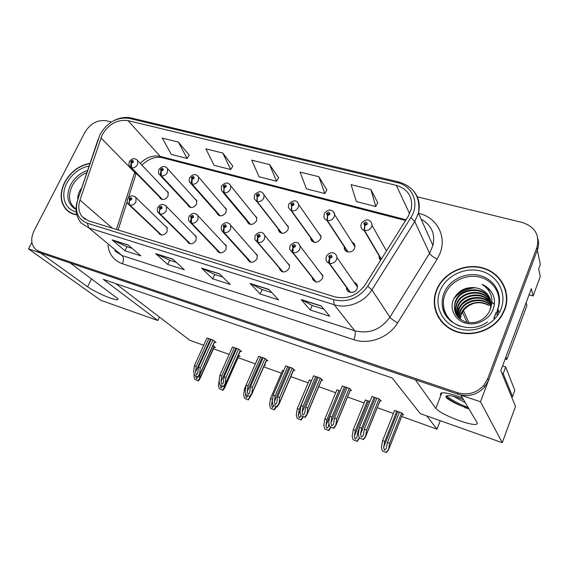 <?xml version="1.0" encoding="UTF-8"?>
<svg xmlns="http://www.w3.org/2000/svg" width="570" height="570" viewBox="0 0 570 570"><rect width="100%" height="100%" fill="white"/><g stroke="black" fill="none" stroke-linecap="round" stroke-linejoin="round"><path stroke-width="0.85" d="M37.178 250.529L42.045 253.472L458.458 394.333C468.683 397.197 477.425 394.746 484.685 386.973L488.49 380.454L537.346 250.038L540.339 264.48L538.671 268.962L540.289 276.55L533.1 295.937L531.333 288.677L500.816 370.65L515.508 406.446L502.277 442.705L420.261 413.613L392.174 377.988L103.284 279.357L157.804 320.518L100.726 300.276L28.5 248.891L40.548 252.966L87.602 286.803C93.886 291.021 101.446 294.776 110.288 298.067C116.073 300.041 118.61 300.255 117.897 298.709L70.188 262.991L415.302 379.734L435.793 408.419C439.328 412.103 447.308 416.235 459.734 420.831C471.924 424.892 477.76 425.576 477.24 422.897L460.859 395.145L480.496 401.793L537.346 250.038C538.728 246.247 538.921 242.478 537.923 238.73M158.588 232.738L159.009 233.572C161.78 235.952 164.474 235.31 167.081 231.648L167.017 227.344L165.136 225.955M247.608 259.115L247.843 259.856C250.779 263.326 253.849 262.941 257.049 258.702L257.234 254.968L254.769 252.645M187.266 241.281L187.637 242.093C190.48 244.772 193.287 244.195 196.059 240.355L196.059 236.18L194.021 234.555M279.378 268.392L279.542 269.083C282.464 273.087 285.677 272.845 289.182 268.363L289.474 264.993L286.731 262.157M312.31 277.896L312.396 278.523C315.224 283.176 318.587 283.126 322.492 278.381L322.869 275.51L319.813 272.011M216.921 250.073L217.234 250.857C220.134 253.892 223.062 253.393 226.026 249.368L226.112 245.371L223.882 243.447M159.629 197.163L159.985 197.975C162.671 200.448 165.357 199.849 168.05 196.173L168.093 192.197L166.298 190.758M247.152 221.245L247.352 221.987C250.166 225.485 253.201 225.129 256.471 220.911L256.721 217.476L254.455 215.182M278.367 229.724L278.502 230.422C281.295 234.405 284.466 234.177 288.021 229.739L288.342 226.625L285.876 223.882M310.693 238.431L310.764 239.072C313.479 243.618 316.792 243.554 320.689 238.88L321.074 236.187L318.402 232.888M187.836 204.965L188.15 205.763C190.893 208.52 193.693 207.986 196.543 204.145L196.643 200.291L194.712 198.631M344.223 247.359L344.23 247.943C344.33 253.037 352.673 253.393 354.547 248.356L354.968 246.19C354.825 244.288 353.863 242.963 352.089 242.221M216.999 212.995L217.256 213.764C220.048 216.864 222.963 216.408 225.998 212.389L226.169 208.713L224.088 206.768M346.496 287.629L346.503 288.178C346.624 293.457 355.124 293.956 357.027 288.769L357.447 286.553C357.276 284.373 356.15 282.927 354.07 282.207M379.043 256.521L380.382 260.59M435.195 294.619L434.646 296.706M434.867 306.012L434.974 308.676M490.015 290.201L487.728 289.296M475.736 287.708C466.794 288.477 459.463 292.154 453.741 298.751M533.1 295.937L529.045 294.804M31.877 242.321L28.5 248.891M502.277 442.705L480.496 401.793M440.232 420.696L436.983 429.16L426.788 415.929M157.804 320.518L159.429 317.062L189.76 340.269L203.682 345.278M213.444 348.783L229.168 354.44M238.068 357.639L255.388 363.867M263.718 366.859L281.388 373.215M290.814 376.606L308.156 382.841M318.737 386.645L335.716 392.751M347.529 396.998L364.116 402.962M377.233 407.678L393.386 413.485M401.7 416.478L436.983 429.16M115.667 283.582L159.429 317.062M214.22 347.059L215.503 347.522L213.066 345.577M238.844 355.887L240.113 356.343L238.481 355.003M283.71 370.657L282.599 370.407M311.562 380.618L309.353 379.991M340.29 390.892L336.913 389.866M369.909 401.494L365.299 400.033M264.494 365.078L265.413 365.413L264.644 364.75M256.678 360.988L256.308 360.853L256.6 361.102M402.463 414.532L403.553 414.924L401.822 412.908L394.561 410.521M214.698 341.971L216.037 342.449L213.045 340.034L206.981 338.01M240.241 351.049L241.559 351.519L238.716 349.132L232.46 347.059M293.628 370.023L294.904 370.479L292.389 368.17L285.727 365.969M321.544 379.948L322.791 380.389L320.454 378.124L313.571 375.858M350.329 390.179L351.54 390.607L349.389 388.384L342.285 386.054M266.539 360.397L267.843 360.86L265.157 358.509L258.702 356.371M380.019 400.731L381.188 401.145L379.242 398.972L371.897 396.578M90.06 163.262C79.059 165.393 70.573 171.77 64.602 182.4C59.558 193.073 60.028 202.072 66.006 209.389C68.813 212.368 72.419 214.199 76.815 214.869M67.887 210.736L68.934 211.89M436.527 289.98L435.615 292.595C430.792 308.106 439.285 325.363 455.38 331.391C471.404 337.547 492.152 330.878 501.479 316.293L504.799 309.731C511.547 292.161 500.688 272.581 482.441 267.822C464.286 262.806 443.118 273.137 436.527 289.98M436.456 312.36L438.245 317.07M102.265 134.627C108.806 123.939 117.399 119.28 128.05 120.633L396.293 185.343C408.106 189.126 413.086 197.099 411.234 209.261L408.184 216.415L365.092 284.879C357.19 295.638 347.116 299.628 334.854 296.849L88.5 220.825L82.201 216.735C78.632 212.232 77.883 206.682 79.95 200.07L102.265 134.627M100.213 134.107L77.698 199.878C74.549 211.47 77.748 219.258 87.296 223.233L333.649 299.678C347.458 302.827 358.808 298.345 367.714 286.218L410.842 217.619C420.012 203.782 412.808 185.87 397.418 182.671L129.198 118.375C117.221 116.864 107.559 122.108 100.213 134.107M434.753 307.622L434.589 302.314M377.732 202.735L370.913 189.568L351.056 184.673L356.357 201.566L375.772 206.518L377.782 202.635M326.852 189.881L318.851 176.728L300.055 172.09L306.446 188.848L324.85 193.536L326.902 189.789M189.219 155.111L178.389 142.08L162.315 138.118L171.321 154.406L187.124 158.432L189.276 155.026M232.788 166.119L222.792 153.038L205.877 148.863L214.113 165.314L230.715 169.547L232.838 166.027M278.602 177.69L269.553 164.566L251.726 160.17L259.094 176.778L276.564 181.232L278.659 177.598M111.399 122.023L106.22 120.754C97.449 119.629 90.317 123.512 84.83 132.411L34.001 230.957C30.474 238.616 31.044 244.787 35.732 249.489L39.344 251.527L457.482 392.702C467.763 395.573 476.556 393.101 483.859 385.284L487.685 378.729L536.847 247.629C539.961 235.253 535.159 226.888 522.419 222.521L417.254 196.807M321.188 305.898L329.738 316.243L310.237 310.002L301.216 299.599L321.188 305.898M172.596 258.987L184.338 269.738L167.744 264.43L155.674 253.643L172.596 258.987M128.2 244.972L140.769 255.809L124.994 250.764L112.14 239.899L128.2 244.972M268.876 289.382L278.623 299.891L260.169 293.992L250.009 283.425L268.876 289.382M219.421 273.771L230.23 284.416L212.738 278.823L201.566 268.135L219.421 273.771M212.738 278.823L214.719 274.519M222.777 277.077L214.648 274.498L201.566 268.135M260.169 293.992L262.143 289.553M271.904 292.652L262.079 289.539L250.009 283.425M124.994 250.764L126.975 246.71M132.105 248.335L126.896 246.682L112.14 239.899M167.744 264.43L169.718 260.255M176.244 262.328L169.646 260.233L155.674 253.643M310.237 310.002L312.203 305.427M323.846 309.118L312.146 305.406L301.216 299.599M269.553 164.566L276.564 181.232M222.792 153.038L230.715 169.547M178.389 142.08L187.124 158.432M318.851 176.728L324.85 193.536M370.913 189.568L375.772 206.518M436.15 312.617L435.623 309.724M505.839 290.394L503.738 285.727M376.87 398.131L364.365 429.203L363.197 435.537L361.451 437.161L360.518 434.304L361.637 428.184L359.456 427.372L358.266 433.955L359.235 437.824L363.461 439.584L365.534 436.834L366.56 430.022L379.057 398.907M350.472 292.439L329.474 263.319L329.709 258.417L332.054 257.198C331.861 254.712 330.735 254.384 328.683 256.229L329.567 258.374L330.044 257.376L329.688 256.521L331.099 256.6L329.709 258.417M329.567 258.374C328.662 260.483 328.484 262.086 329.033 263.19C327.187 262.478 326.161 261.145 325.962 259.2L326.289 256.578M350.087 292.36L329.033 263.19M346.731 289.318L346.952 288.798M359.235 437.824L363.461 439.584M371.968 396.392L359.456 427.372M374.148 397.162L361.637 428.184M364.365 429.203L366.56 430.022M363.161 439.313L365.341 436.62M399.47 412.067L387.45 442.498L386.268 448.604L384.515 450.214L383.617 447.422L384.757 441.486L382.605 440.681L381.38 447.065L382.313 450.841L386.467 452.566L388.533 449.894L389.616 443.31L401.629 412.837M381.344 259.051L364.536 230.48L364.864 225.499L367.215 224.267C366.98 221.823 365.84 221.516 363.788 223.362L364.714 225.464L365.185 224.473L364.814 223.632L366.239 223.782L364.864 225.499M364.714 225.464L364.088 230.358C361.943 229.56 360.881 228.036 360.903 225.791L361.238 223.903M381.166 259.343L364.088 230.358M379.143 258.495L379.435 257.79M382.313 450.841L386.467 452.566M394.632 410.336L382.605 440.681M396.784 411.098L384.757 441.486M387.45 442.498L389.616 443.31M386.196 452.316L388.37 449.716M347.102 387.572L334.554 418.074L333.457 424.415L331.797 425.947L330.878 423.132L331.911 417.09L329.795 416.299L328.698 422.805L329.66 426.624L333.799 428.341L335.78 425.647L336.678 418.872L349.218 388.327M316.122 282L292.973 252.674L293.108 247.843L295.388 246.646C295.239 244.216 294.163 243.903 292.146 245.713L292.966 247.8L293.45 246.824L293.123 245.991L294.469 245.969L293.108 247.843M293.073 246.39L293.393 246.803M292.966 247.8C292.068 249.867 291.933 251.448 292.545 252.546L289.724 249.339L289.945 246.041M315.766 281.929L292.545 252.546M313.664 280.127L312.937 279.906M312.745 279.557L312.909 279.172M329.66 426.624L333.799 428.341M342.349 385.89L329.795 416.299M344.458 386.638L331.911 417.09M334.554 418.074L336.678 418.872M333.464 428.063L335.552 425.391M318.245 377.34L305.655 407.293L304.629 413.635L303.055 415.081L302.143 412.309L303.097 406.332L301.046 405.569L300.034 412.003L300.996 415.765L305.043 417.447L306.938 414.81L307.714 408.056L320.297 378.067M283.005 271.94L257.861 242.435L257.911 237.676L260.134 236.493C260.034 234.128 258.994 233.828 257.02 235.595L257.775 237.633L258.253 236.678L257.954 235.866L259.236 235.766L257.911 237.676M257.775 237.633C256.885 239.657 256.778 241.217 257.455 242.321L254.904 239.728L254.989 235.909M282.663 271.876L257.455 242.321M300.996 415.765L305.043 417.447M313.635 375.701L301.046 405.569M315.68 376.428L303.097 406.332M305.655 407.293L307.714 408.056M304.686 417.162L306.681 414.504M290.251 367.408L277.64 396.834L276.671 403.175L275.189 404.55L274.284 401.814L275.153 395.901L273.165 395.16L272.239 401.522L273.194 405.234L277.163 406.88L278.972 404.308L279.635 397.575L292.246 368.12M251.042 262.228L224.074 232.589L224.038 227.886L226.205 226.725C226.147 224.416 225.143 224.124 223.205 225.863L223.91 227.85L224.388 226.917L224.11 226.119L225.335 225.962L224.038 227.886M223.91 227.85C223.027 229.831 222.948 231.377 223.682 232.474L221.402 230.358L221.338 226.155M250.722 262.171L223.682 232.474M273.194 405.234L277.163 406.88M285.784 365.826L273.165 395.16M287.772 366.531L275.153 395.901M277.64 396.834L279.635 397.575M276.778 406.588L278.68 403.952M359.321 428.155L357.996 431.433L356.877 437.539L355.217 439.071L354.319 436.321L355.381 430.45L353.293 429.666L352.16 435.986L353.094 439.705L357.155 441.394L359.136 438.772L359.136 437.447M348.078 251.99L327.365 220.483L327.593 215.574L329.887 214.363C329.702 211.976 328.605 211.684 326.589 213.486L327.451 215.538L327.921 214.569L327.579 213.75L328.954 213.8L327.593 215.574M327.451 215.538L326.938 220.369C325.121 219.714 324.123 218.453 323.931 216.571L324.245 213.999M347.7 251.919L326.938 220.369M346.14 250.836L345.406 250.629M344.572 249.354L344.807 248.812M353.094 439.705L357.155 441.394M365.37 399.862L353.293 429.666M367.451 400.61L355.381 430.45M357.996 431.433L358.673 431.69M356.856 441.137L358.936 438.558M328.918 423.681L328.37 426.809L326.795 428.262L325.905 425.555L326.888 419.748L324.864 418.986L323.81 425.234L324.743 428.904L328.719 430.557L330.614 427.984L330.493 427.115M314.405 242.471L291.619 210.871L291.755 206.034L293.992 204.837C293.849 202.507 292.788 202.229 290.814 203.996L291.619 205.998L292.089 205.05L291.769 204.252L293.087 204.217L291.755 206.034M291.619 205.998L291.206 210.758L288.42 207.615L288.655 204.48M314.041 242.4L291.206 210.758M312.381 241.302L311.797 241.138M311.263 240.412L311.441 240.006M324.743 428.904L328.719 430.557M336.977 389.709L324.864 418.986M339 390.436L326.888 419.748M328.391 430.293L330.386 427.728M300.896 415.359L300.711 416.399L299.207 417.767L298.331 415.103L299.236 409.353L297.269 408.619L296.3 414.803L297.234 418.416L301.124 420.04L302.941 417.525L302.777 416.627M281.908 233.28L257.22 201.616L257.262 196.849L259.443 195.674C259.343 193.394 258.324 193.13 256.386 194.862L257.134 196.814L257.597 195.888L257.305 195.104L258.573 195.011L257.262 196.849M257.134 196.814L256.821 201.509L254.27 198.902L254.391 195.318M281.566 233.215L256.821 201.509M279.82 232.104L279.371 231.976M297.234 418.416L301.124 420.04M309.417 379.848L297.269 408.619M311.377 380.553L299.236 409.353M300.775 419.769L302.684 417.219M273.971 405.69L272.432 407.586L271.555 404.957L272.389 399.271L270.486 398.551L269.589 404.672L270.515 408.241L274.334 409.83L276.072 407.372L275.88 406.431M250.529 224.402L224.081 192.703L224.046 188L226.169 186.846C226.112 184.623 225.129 184.359 223.233 186.069L223.917 187.965L224.388 187.06L224.11 186.297L225.328 186.148L224.046 188M223.917 187.965L223.696 192.603L221.388 190.423L221.381 186.483M250.202 224.345L223.696 192.603M270.515 408.241L274.334 409.83M282.656 370.279L270.486 398.551M272.66 398.658L272.389 399.271M273.956 409.552L275.787 407.023M464.742 407.586L469.01 408.961M462.42 397.789L457.924 396.164C445.263 392.174 439.47 391.732 440.553 394.839M465.305 402.676L453.749 396.421M463.524 399.663L459.021 397.988C453.164 396.05 449.267 395.309 447.343 395.758C445.348 395.965 445.405 396.934 447.521 398.658C450.877 401.216 456.078 403.866 463.125 406.602C455.857 403.453 450.122 400.161 445.897 396.72M468.697 408.426L463.125 406.602M511.896 397.653L512.537 396.563L503.217 373.642L501.857 373.186M502.583 365.897L505.697 366.973L503.217 373.642M512.537 396.563L514.81 390.365L505.697 366.973M526.865 300.661L505.818 357.212M506.025 357.29L506.851 359.492L505.177 358.922M526.245 302.976L526.922 305.513L506.851 359.492M434.718 307.415L434.882 307.002M468.184 407.557C459.242 404.094 452.003 400.211 446.467 395.901M76.059 209.055C68.949 203.775 67.638 196.109 72.112 186.055C75.518 179.721 80.448 175.239 86.904 172.603M81.774 187.801L80.071 190.287C78.29 193.444 77.527 196.557 77.784 199.628M76.736 214.569C72.461 213.878 68.949 212.076 66.213 209.162C60.306 201.922 59.843 193.023 64.83 182.464C70.723 171.962 79.102 165.656 89.967 163.533M70.267 212.71L69.127 211.655M460.446 326.325C446.837 321.936 439.855 306.86 445.127 294.298C450.165 281.309 466.509 273.379 480.446 277.305C494.447 281.038 502.655 296.087 497.475 309.489M489.951 310.066C492.687 299.642 488.91 292.431 478.615 288.448C467.35 285.898 459.007 289.453 453.578 299.108C449.16 308.755 454.889 320.197 465.519 323.119C476.114 326.175 488.853 319.984 492.907 309.838C494.696 305.328 494.924 300.81 493.584 296.286C491.532 290.786 487.706 286.81 482.099 284.366C491.49 290.85 494.112 299.421 489.951 310.066L488.918 312.374C483.011 321.245 475.031 324.38 464.97 321.772C455.865 317.511 452.658 310.693 455.366 301.323L455.444 301.124C460.46 286.853 484.92 285.72 490.485 299.998M436.876 290.08C443.396 273.408 464.351 263.183 482.32 268.149C500.375 272.866 511.112 292.239 504.436 309.624L501.18 316.072C491.96 330.529 471.411 337.155 455.537 331.056C439.591 325.092 431.184 307.985 435.979 292.617L436.876 290.08M459.94 318.979L461.101 313.536C464.942 303.511 479.648 298.837 489.089 305.57C479.904 300.739 471.618 302.05 464.222 309.51L461.294 314.327L461.023 313.728M460.232 319.207L461.294 314.327M458.857 318.017L459.997 311.12C464.201 299.578 482.491 295.916 490.998 305.463M459.121 318.267L460.275 311.726C464.436 300.362 482.32 296.564 490.962 305.819M457.895 316.998L458.886 308.669C463.253 296.436 483.161 293.358 491.048 304.059M458.123 317.255L459.164 309.289C463.488 297.219 483.004 293.992 491.048 304.409M457.033 315.908C456.242 312.624 456.456 309.446 457.674 306.382L457.753 306.19C462.32 293.265 483.773 290.8 490.977 302.677M457.24 316.186L458.038 306.817C462.555 294.063 483.624 291.441 491.005 303.019M456.285 314.754C455.045 311.056 455.124 307.43 456.527 303.867L456.606 303.675C461.394 290.08 484.35 288.256 490.791 301.323M456.463 315.046C455.337 311.448 455.459 307.935 456.819 304.501L456.898 304.309C461.622 290.878 484.208 288.89 490.848 301.665M455.793 313.849C454.155 309.873 454.112 305.905 455.658 301.958L455.736 301.765C460.695 287.665 484.778 286.354 490.578 300.326M478.615 288.448C484.279 290.315 488.134 293.835 490.186 299.015M441.159 321.295L438.565 316.87M482.099 284.366C487.664 286.874 491.497 290.871 493.599 296.343M496.271 312.175L493.955 318.544M497.468 309.503L497.211 314.419M497.888 308.983L498.358 312.21M456.941 312.253L459.27 307.8M462.448 304.173C466.994 300.219 472.181 298.174 478.002 298.039M483.182 298.509L488.754 300.433M489.559 300.853L490.813 301.601M492.01 302.428L494.311 304.416M497.824 309.154L498.786 311.241M453.67 298.908C458.23 291.876 464.764 288.049 473.264 287.43M495.971 312.738L493.841 318.238M497.389 309.709L496.955 314.861M497.867 309.061L498.273 312.389M456.798 311.954L460.289 305.983M468.483 299.827L470.407 299.065M481.009 297.868L488.134 299.87M489.089 300.347L490.578 301.209M492.024 302.214L494.332 304.238M497.852 309.104L498.786 311.227M263.091 357.782L250.458 386.688L249.553 393.029L248.142 394.326L247.245 391.626L248.043 385.783L246.119 385.064L245.264 391.355L246.226 395.01L250.109 396.627L251.84 394.119L252.396 387.408L265.029 358.466M220.177 252.845L191.534 223.098L191.42 218.467L193.536 217.32C193.508 215.061 192.546 214.783 190.644 216.486L191.292 218.431L191.513 216.735L192.681 216.536L191.42 218.467M191.292 218.431C190.423 220.369 190.373 221.894 191.157 222.991L189.126 221.253C188.513 220.982 188.442 219.486 188.912 216.764M219.878 252.795L191.157 222.991M246.226 395.01L250.109 396.627M258.759 356.243L246.119 385.064M260.682 356.927L248.043 385.783M250.458 386.688L252.396 387.408M249.696 396.328L251.52 393.713M236.728 348.427L224.081 376.841L223.233 383.175L221.894 384.401L221.01 381.743L221.737 375.965L219.863 375.267L219.087 381.487L220.041 385.092L223.846 386.681L225.499 384.244L225.164 383.774L225.955 377.54L238.609 349.096M190.359 243.782L160.17 213.957C159.329 212.852 159.265 211.335 159.985 209.382L162.051 208.257C162.058 206.048 161.132 205.777 159.265 207.452L159.864 209.347L160.099 207.694L161.217 207.459L161.21 208.014L160.341 208.456M159.864 209.347C158.994 211.256 158.98 212.753 159.807 213.85L158.004 212.403C157.32 212.239 157.206 210.672 157.662 207.708M190.074 243.739L159.807 213.85M160.391 208.463L159.985 209.382M220.041 385.092L223.846 386.681M232.517 346.938L219.863 375.267M234.384 347.6L221.737 375.965M224.081 376.841L225.955 377.54M223.412 386.375L225.164 383.774M211.121 339.349L198.467 367.28L197.676 373.614L196.408 374.768L195.524 372.146L196.187 366.424L194.377 365.748L193.665 371.904L194.612 375.459L198.346 377.019L199.928 374.654L199.564 374.127L200.291 367.956L212.945 339.991M161.531 235.025L129.924 205.136C129.034 204.039 128.955 202.535 129.668 200.626L131.684 199.514C131.727 197.355 130.836 197.099 128.998 198.745L129.554 200.59L129.803 198.973L130.879 198.709L129.668 200.626M129.554 200.59C128.692 202.464 128.699 203.939 129.568 205.036L127.965 203.818C127.224 203.711 127.074 202.101 127.516 198.973M161.267 234.99L129.568 205.036M194.612 375.459L198.346 377.019M207.031 337.896L194.377 365.748M208.848 338.537L196.187 366.424M198.467 367.28L200.291 367.956M197.89 376.699L199.564 374.127M247.893 395.822L246.418 397.696L245.556 395.096L245.791 393.357M220.205 215.831L192.147 184.117L192.033 179.479L194.106 178.339C194.085 176.166 193.137 175.916 191.271 177.591L191.912 179.443L192.126 177.811L193.287 177.619L192.033 179.479M191.912 179.443C191.05 181.338 191.007 182.863 191.777 184.017L189.689 182.186C189.126 181.837 189.083 180.434 189.561 177.975M219.899 215.781L191.777 184.017M247.914 399.627L249.867 397.254L248.313 399.912L244.573 398.352L248.313 399.912M249.667 397.112L249.753 396.521M256.657 360.981L244.466 388.776L243.647 394.832L244.573 398.352M244.466 388.776L245.563 389.189M222.557 386.225L221.139 388.077L220.312 385.291M190.893 207.537L161.339 175.831L161.16 171.257L163.191 170.138C163.198 168.008 162.286 167.765 160.455 169.411L161.046 171.228L161.274 169.625L162.386 169.404L161.16 171.257M161.046 171.228C160.191 173.088 160.17 174.591 160.982 175.738L159.101 174.185C158.481 173.943 158.403 172.475 158.866 169.767M190.608 207.494L160.982 175.738M222.606 389.98L224.288 387.486L224.616 387.942L223.02 390.272L219.357 388.74L223.02 390.272M224.288 387.486L224.48 385.99M219.436 378.729L218.438 385.27L219.357 388.74M197.933 376.884L196.572 378.736L195.738 376.058M162.543 199.521L131.613 167.837L131.371 163.326L133.352 162.222C133.394 160.134 132.511 159.906 130.715 161.517L131.257 163.291L131.506 161.73L132.575 161.481L131.371 163.326M131.257 163.291C130.416 165.122 130.416 166.604 131.271 167.744L129.575 166.419C128.891 166.24 128.784 164.716 129.24 161.852M162.265 199.479L131.271 167.744M198.004 380.603L199.614 378.131L199.963 378.644L198.438 380.903L194.847 379.406L198.438 380.903M199.614 378.131L200.063 374.355M194.178 373.82L193.928 375.972L194.847 379.406M91.549 278.787L87.602 286.803M467.051 322.371L462.405 312.046M441.807 392.837L435.793 408.419M128.05 120.633L160.22 156.401C153.073 154.976 146.397 157.277 140.199 163.305M418.451 213.28L419.306 213.501C436.926 217.505 447.108 236.586 439.862 253.693L437.112 259.122L397.675 322.848C388.911 337.526 369.132 345.021 353.87 339.699L122.393 263.746C113.943 260.625 109.119 254.434 107.922 245.157M410.842 217.619L414.768 221.531L429.559 253.315L432.915 245.478C435.473 233.835 431.533 225.065 421.095 219.172M333.649 299.678L334.191 304.722L88.877 227.964L87.296 223.233M367.714 286.218L371.875 289.873C364.237 302.471 347.258 309.075 334.191 304.722L354.74 330.764C369.075 334.227 380.796 329.695 389.901 317.177L429.559 253.315C430.749 255.239 433.264 257.177 437.112 259.122M98.261 138.98L77.698 199.878M114.748 250.807L122.108 255.567L88.877 227.964L81.225 223.055C76.109 216.97 74.812 209.603 77.335 200.954M413.998 191.506C418.886 197.733 420.354 204.958 418.409 213.18L414.768 221.531L371.875 289.873L389.901 317.177C391.262 318.872 393.856 320.76 397.675 322.848M397.418 182.671L399.128 182.044C414.219 186.91 420.646 197.291 418.409 213.18L432.915 245.478M398.801 181.965L131.592 118.054L129.198 118.375M536.847 247.629L537.346 250.038M39.344 251.527L42.045 253.472M457.482 392.702L458.458 394.333M487.685 378.729L488.49 380.454M122.393 263.746C123.882 260.169 123.79 257.44 122.108 255.567L354.74 330.764C355.701 332.595 355.416 335.573 353.87 339.699M396.293 185.343L409.63 213.793M406.075 219.763L160.22 156.401L162.65 157.797M134.883 171.848L116.423 229.439M100.904 137.833L134.712 172.368L135.924 174.206L128.478 197.505M79.95 200.07L112.319 228.171M135.325 176.094L136.294 173.294M219.671 274.02L202.001 268.434M172.874 259.236L156.144 253.956M128.492 245.221L112.632 240.212M269.104 289.631L250.408 283.725M321.387 306.14L301.58 299.884M357.44 287.066L336.92 257.448L336.478 259.663C334.925 262.549 332.595 263.767 329.474 263.319M380.211 400.055L365.484 436.755M375.317 397.575L360.518 434.304M386.46 250.928L371.968 225.271L371.576 226.796C370.051 229.66 367.707 230.886 364.536 230.48M402.662 413.884L388.505 449.844M397.832 411.476L383.617 447.422M298.858 243.718L300.198 246.219L299.791 249.083C298.245 251.904 295.972 253.101 292.973 252.674M350.486 389.517L335.716 425.534M345.726 387.087L330.878 423.132M263.611 233.593L264.836 235.553L264.516 238.901C262.977 241.666 260.761 242.841 257.861 242.435M321.665 379.299L306.852 414.654M317.034 376.905L302.143 412.309M229.703 223.868L230.793 225.399L230.565 229.112C229.033 231.812 226.874 232.973 224.074 232.589M293.714 369.389L278.873 404.101M289.204 367.037L274.284 401.814M333.436 211.812L334.661 214.698L334.227 216.857C332.709 219.657 330.422 220.868 327.365 220.483M359.378 437.952L359.086 438.686M368.591 401.016L354.319 436.321M297.533 202.286L298.723 204.623L298.31 207.302C296.792 210.045 294.562 211.235 291.619 210.871M330.799 427.236L330.55 427.863M340.226 390.87L325.905 425.555M262.991 193.13L264.095 195.018L263.739 198.111C262.228 200.79 260.055 201.958 257.22 201.616M303.112 416.748L302.855 417.361M300.269 410.5L298.331 415.103M229.724 184.324L230.729 185.849L230.444 189.247C228.948 191.876 226.824 193.031 224.081 192.703M276.229 406.567L275.973 407.158M272.538 402.676L271.555 404.957M76.059 209.382L73.979 208.228C67.196 202.685 66.049 194.926 70.545 184.958C74.485 177.733 80.178 172.91 87.623 170.487M76.223 211.826C64.638 209.389 60.277 195.311 66.868 183.056C72.076 173.736 79.501 168.05 89.141 165.984M451.497 321.651C446.331 317.319 443.275 311.89 442.334 305.363C441.871 301.216 442.42 297.155 443.98 293.165C449.153 279.841 465.889 271.669 480.211 275.616C494.61 279.371 503.16 294.726 497.995 308.527M439.976 290.978C445.868 275.852 464.899 266.589 481.166 271.113C497.517 275.417 507.179 292.966 501.13 308.669C495.323 324.437 475.18 333.885 458.829 328.712C442.384 323.767 433.841 306.033 439.976 290.978M197.049 214.498L198.004 215.716L197.861 219.678C196.344 222.321 194.235 223.461 191.534 223.098M266.589 359.763L251.726 393.863M262.193 357.461L247.245 391.626M165.585 205.485L166.412 206.454L166.355 210.579C164.844 213.18 162.778 214.299 160.17 213.957M240.255 350.422L225.371 383.931M235.966 348.156L221.01 381.743M135.24 196.792L135.959 197.576L135.959 201.816C134.463 204.359 132.447 205.464 129.924 205.136M214.676 341.344L199.785 374.283M210.494 339.129L195.524 372.146M197.676 175.845L198.574 177.078L198.36 180.711C196.864 183.291 194.797 184.423 192.147 184.117M250.159 396.578L249.867 397.254M245.991 394.105L245.556 395.096M166.768 167.673L167.566 168.684L167.416 172.482C165.927 175.004 163.904 176.123 161.339 175.831M238.844 355.295L224.494 387.636M136.95 159.792L137.648 160.626L137.548 164.538C136.073 167.01 134.1 168.114 131.613 167.837M214.192 346.474L199.828 378.28M160.013 234.512L159.009 233.572M249.567 261.744L247.843 259.856M188.834 243.276L187.637 242.093M281.601 271.491L279.542 269.083M218.666 252.346L217.234 250.857M160.968 198.98L159.985 197.975M248.919 223.853L247.352 221.987M280.312 232.738L278.502 230.422M189.297 206.988L188.15 205.763M218.595 215.275L217.256 213.764M468.882 322.684L463.446 310.479M68.564 211.506L66.006 209.389M113.943 120.598C119.714 117.677 125.421 116.793 131.064 117.933M483.859 385.284L484.685 386.973M82.201 216.735L85.471 219.486M127.117 201.766L118.104 229.959M141.88 165.072C148.72 158.809 155.418 156.323 161.965 157.619L405.605 220.519M336.92 257.448C336.749 253.422 331.07 249.824 326.539 256.008M330.009 257.362L329.631 256.835M380.268 400.111L365.534 436.834M371.968 225.271C372.203 221.595 367.479 216.443 361.522 223.233M365.099 224.438L364.764 223.853M402.705 413.934L388.533 449.894M322.926 276.101L300.198 246.219C298.281 241.31 294.947 241.067 290.187 245.499M350.564 389.602L335.78 425.647M289.61 265.656L264.836 235.553C262.478 231.249 259.272 231.199 255.225 235.403M321.772 379.399L306.938 414.81M257.448 255.681L230.793 225.399C228.086 221.637 225.008 221.73 221.559 225.677M250.28 262.05L223.091 232.211M293.849 369.51L278.972 404.308M354.953 246.746L334.661 214.698C334.362 211 329.36 207.252 324.522 213.365M327.828 214.534L327.522 214.056M359.442 438.009L359.136 438.772M321.124 236.799L298.723 204.623C297.048 199.821 293.778 199.571 288.919 203.882M291.99 205.008L291.712 204.623M330.906 427.279L330.614 427.984M288.456 227.295L264.095 195.018C262.008 190.736 258.858 190.651 254.647 194.748M303.24 416.798L302.941 417.525M256.892 218.189L230.729 185.849C228.349 182.044 225.321 182.079 221.63 185.955M249.603 224.174L222.913 192.254M276.393 406.624L276.072 407.372M445.904 396.749L447.514 398.658M73.979 208.228L74.727 208.706M460.197 311.918L459.926 311.313M459.085 309.482L458.807 308.862M457.959 307.009L457.674 306.382M456.819 304.501L456.527 303.867M455.658 301.958L455.366 301.323M501.18 316.072L501.329 316.521M487.621 321.908C470.656 334.761 443.403 324.316 442.334 305.363M226.39 246.14L198.004 215.716C195.147 212.425 192.19 212.624 189.126 216.315M219.436 252.681L190.53 222.706M266.753 359.905L251.84 394.119M196.393 236.978L166.412 206.454C163.426 203.554 160.576 203.832 157.862 207.288M189.653 243.632L159.173 213.558M240.447 350.586L225.499 384.244M167.409 228.164L135.959 197.576C132.839 194.954 130.088 195.289 127.709 198.588M160.868 234.89L128.941 204.737M214.897 341.523L199.928 374.654M226.404 209.461L198.574 177.078C195.98 173.65 193.052 173.786 189.803 177.477M219.329 215.624L190.993 183.661M250.572 396.136L249.974 397.518M196.928 201.075L167.566 168.684C164.851 165.592 162.023 165.799 159.094 169.304M190.066 207.352L160.22 175.382M239.037 355.452L224.616 387.942M168.428 192.995L137.648 160.626C134.933 157.84 132.204 158.104 129.454 161.417M161.766 199.358L130.523 167.395M214.406 346.645L199.963 378.644"/></g></svg>
